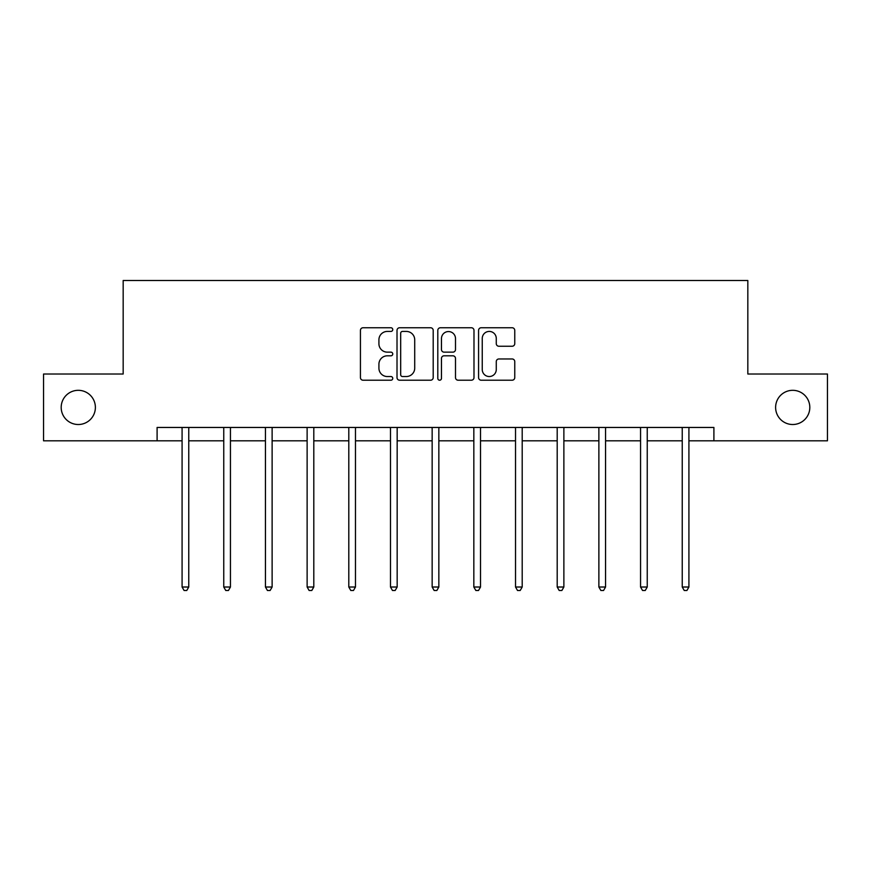 <?xml version="1.0" encoding="UTF-8"?>
<svg xmlns="http://www.w3.org/2000/svg" width="871" height="871" viewBox="0 0 871 871"><rect width="100%" height="100%" fill="white"/><g stroke="black" fill="none" stroke-linecap="round" stroke-linejoin="round"><path stroke-width="1.31" d="M392.756 329.597A1.84 1.84 0 0 0 390.916 327.757L363.055 327.757A2.624 2.624 0 0 0 360.431 330.381L360.431 377.589A2.624 2.624 0 0 0 363.055 380.213L390.916 380.213A1.84 1.84 0 0 0 392.756 378.373A1.84 1.84 0 0 0 390.916 376.533L387.312 376.533A8.394 8.394 0 0 1 378.918 368.15L378.918 364.209A8.394 8.394 0 0 1 387.312 355.814L390.916 355.814A1.84 1.84 0 0 0 392.756 353.985A1.84 1.84 0 0 0 390.916 352.145L387.312 352.145A8.394 8.394 0 0 1 378.918 343.751L378.918 339.821A8.394 8.394 0 0 1 387.312 331.426L390.916 331.426A1.84 1.84 0 0 0 392.756 329.597M775.615 407.421A17.104 17.104 0 0 0 792.719 424.515A17.104 17.104 0 0 0 809.812 407.421A17.104 17.104 0 0 0 792.719 390.317A17.104 17.104 0 0 0 775.615 407.421M61.188 407.421A17.104 17.104 0 0 0 78.281 424.515A17.104 17.104 0 0 0 95.385 407.421A17.104 17.104 0 0 0 78.281 390.317A17.104 17.104 0 0 0 61.188 407.421M512.148 346.244A2.624 2.624 0 0 0 514.761 343.62L514.761 330.381A2.624 2.624 0 0 0 512.148 327.757L481.195 327.757A2.624 2.624 0 0 0 478.571 330.381L478.571 377.589A2.624 2.624 0 0 0 481.195 380.213L512.148 380.213A2.624 2.624 0 0 0 514.761 377.589L514.761 361.585A2.624 2.624 0 0 0 512.148 358.972L498.898 358.972A2.624 2.624 0 0 0 496.274 361.585L496.274 369.522A7.012 7.012 0 0 1 489.262 376.533A7.012 7.012 0 0 1 482.251 369.522L482.251 338.449A7.012 7.012 0 0 1 489.262 331.426A7.012 7.012 0 0 1 496.274 338.449L496.274 343.62A2.624 2.624 0 0 0 498.898 346.244L512.148 346.244M157.096 440.813L43.55 440.813L43.55 374.018L123.17 374.018L123.17 280.506L747.83 280.506L747.83 374.018L827.45 374.018L827.45 440.813L713.904 440.813L713.904 427.454L157.096 427.454L157.096 440.813L182.083 440.813M433.203 330.381A2.624 2.624 0 0 0 430.579 327.757L399.637 327.757A2.624 2.624 0 0 0 397.013 330.381L397.013 377.589A2.624 2.624 0 0 0 399.637 380.213L430.579 380.213A2.624 2.624 0 0 0 433.203 377.589L433.203 330.381M440.421 327.757L471.363 327.757A2.624 2.624 0 0 1 473.987 330.381L473.987 377.589A2.624 2.624 0 0 1 471.363 380.213L458.124 380.213A2.624 2.624 0 0 1 455.5 377.589L455.5 358.438A2.624 2.624 0 0 0 452.876 355.814L444.09 355.814A2.624 2.624 0 0 0 441.466 358.438L441.466 378.373A1.84 1.84 0 0 1 439.626 380.213A1.84 1.84 0 0 1 437.797 378.373L437.797 330.381A2.624 2.624 0 0 1 440.421 327.757M188.757 440.813L223.76 440.813M230.445 440.813L265.437 440.813M272.122 440.813L307.125 440.813M313.8 440.813L348.803 440.813M355.477 440.813L390.48 440.813M397.165 440.813L432.158 440.813M438.842 440.813L473.835 440.813M480.52 440.813L515.523 440.813M522.197 440.813L557.2 440.813M563.875 440.813L598.878 440.813M605.563 440.813L640.555 440.813M647.24 440.813L682.243 440.813M688.917 440.813L713.904 440.813M402.522 331.426A1.84 1.84 0 0 0 400.682 333.266L400.682 374.704A1.84 1.84 0 0 0 402.522 376.533L406.322 376.533A8.394 8.394 0 0 0 414.716 368.15L414.716 339.821A8.394 8.394 0 0 0 406.322 331.426L402.522 331.426M455.5 338.579A7.012 7.012 0 0 0 448.478 331.557A7.012 7.012 0 0 0 441.466 338.579L441.466 349.521A2.624 2.624 0 0 0 444.09 352.145L452.876 352.145A2.624 2.624 0 0 0 455.5 349.521L455.5 338.579M189.116 427.454L188.953 427.846A2.667 2.667 0 0 0 188.757 428.848L188.757 587.021L182.083 587.021L182.083 428.848A2.667 2.667 0 0 0 181.887 427.846L181.734 427.454M188.757 587.021L186.753 590.494L184.086 590.494L182.083 587.021M230.793 427.454L230.63 427.846A2.667 2.667 0 0 0 230.445 428.848L230.445 587.021L223.76 587.021L223.76 428.848A2.667 2.667 0 0 0 223.564 427.846L223.412 427.454M230.445 587.021L228.442 590.494L225.763 590.494L223.76 587.021M272.471 427.454L272.318 427.846A2.667 2.667 0 0 0 272.122 428.848L272.122 587.021L265.437 587.021L265.437 428.848A2.667 2.667 0 0 0 265.252 427.846L265.089 427.454M272.122 587.021L270.119 590.494L267.441 590.494L265.437 587.021M314.148 427.454L313.995 427.846A2.667 2.667 0 0 0 313.8 428.848L313.8 587.021L307.125 587.021L307.125 428.848A2.667 2.667 0 0 0 306.93 427.846L306.766 427.454M313.8 587.021L311.796 590.494L309.129 590.494L307.125 587.021M355.836 427.454L355.673 427.846A2.667 2.667 0 0 0 355.477 428.848L355.477 587.021L348.803 587.021L348.803 428.848A2.667 2.667 0 0 0 348.607 427.846L348.454 427.454M355.477 587.021L353.474 590.494L350.806 590.494L348.803 587.021M397.514 427.454L397.35 427.846A2.667 2.667 0 0 0 397.165 428.848L397.165 587.021L390.48 587.021L390.48 428.848A2.667 2.667 0 0 0 390.284 427.846L390.132 427.454M397.165 587.021L395.151 590.494L392.483 590.494L390.48 587.021M439.191 427.454L439.028 427.846A2.667 2.667 0 0 0 438.842 428.848L438.842 587.021L432.158 587.021L432.158 428.848A2.667 2.667 0 0 0 431.972 427.846L431.809 427.454M438.842 587.021L436.839 590.494L434.161 590.494L432.158 587.021M480.868 427.454L480.716 427.846A2.667 2.667 0 0 0 480.52 428.848L480.52 587.021L473.835 587.021L473.835 428.848A2.667 2.667 0 0 0 473.65 427.846L473.486 427.454M480.52 587.021L478.517 590.494L475.849 590.494L473.835 587.021M522.546 427.454L522.393 427.846A2.667 2.667 0 0 0 522.197 428.848L522.197 587.021L515.523 587.021L515.523 428.848A2.667 2.667 0 0 0 515.327 427.846L515.164 427.454M522.197 587.021L520.194 590.494L517.526 590.494L515.523 587.021M564.234 427.454L564.07 427.846A2.667 2.667 0 0 0 563.875 428.848L563.875 587.021L557.2 587.021L557.2 428.848A2.667 2.667 0 0 0 557.005 427.846L556.852 427.454M563.875 587.021L561.871 590.494L559.204 590.494L557.2 587.021M605.911 427.454L605.748 427.846A2.667 2.667 0 0 0 605.563 428.848L605.563 587.021L598.878 587.021L598.878 428.848A2.667 2.667 0 0 0 598.682 427.846L598.529 427.454M605.563 587.021L603.559 590.494L600.881 590.494L598.878 587.021M647.589 427.454L647.436 427.846A2.667 2.667 0 0 0 647.24 428.848L647.24 587.021L640.555 587.021L640.555 428.848A2.667 2.667 0 0 0 640.37 427.846L640.207 427.454M647.24 587.021L645.237 590.494L642.558 590.494L640.555 587.021M689.266 427.454L689.113 427.846A2.667 2.667 0 0 0 688.917 428.848L688.917 587.021L682.243 587.021L682.243 428.848A2.667 2.667 0 0 0 682.047 427.846L681.884 427.454M688.917 587.021L686.914 590.494L684.247 590.494L682.243 587.021"/></g></svg>
